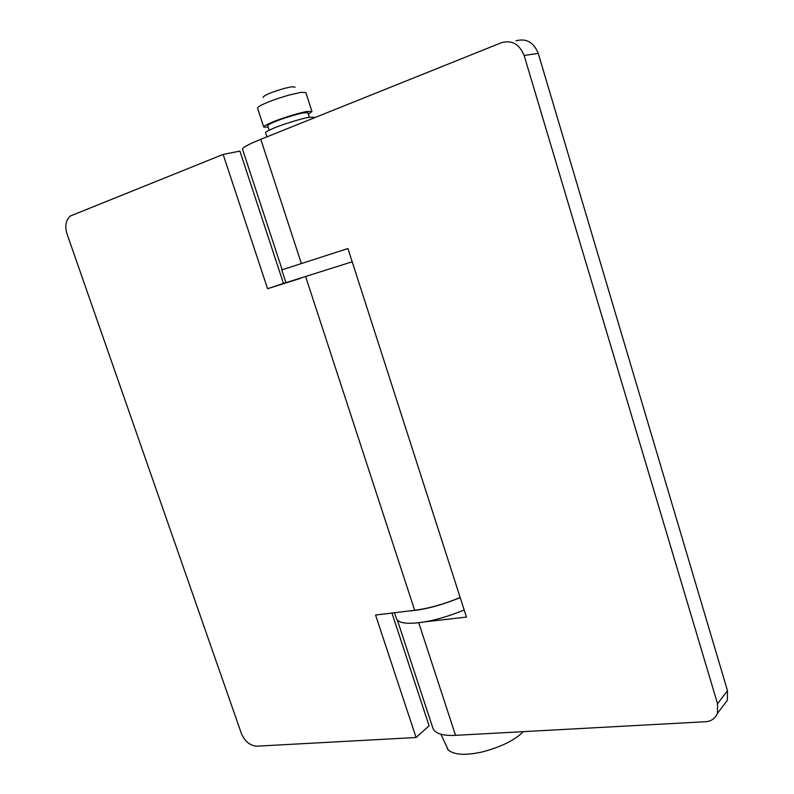<?xml version="1.0" encoding="UTF-8"?>
<svg xmlns="http://www.w3.org/2000/svg" width="794" height="794" viewBox="0 0 794 794"><rect width="100%" height="100%" fill="white"/><g stroke="black" fill="none" stroke-linecap="round" stroke-linejoin="round"><path stroke-width="1.19" d="M394.519 612.74L396.504 618.784C398.37 622.546 404.861 623.945 415.977 622.982C429.693 621.781 445.762 617.454 464.182 609.99M409.436 610.923L411.967 610.725C425.673 609.425 441.752 605.068 460.212 597.644M423.946 621.96L466.465 617.077L347.941 248.532L281.761 269.891L285.969 282.674L352.199 261.782M281.761 269.891L306.514 261.901M268.173 127.1L263.717 127.06L257.544 108.143C257.514 107.24 259.777 105.771 264.342 103.716C270.883 100.788 279.359 97.841 289.75 94.883L300.866 92.372L305.859 92.541L311.943 111.488L308.35 114.138M263.092 97.493C263.558 95.498 270.645 92.461 284.351 88.392L291.765 86.745L295.14 87.142M263.717 127.06C263.717 126.266 266 124.876 270.585 122.891C278.644 119.189 299.854 112.53 307.02 111.517L311.943 111.488M269.186 130.216L267.737 125.78C267.737 125.115 269.662 123.953 273.493 122.286C280.213 119.209 297.81 113.681 303.794 112.827L307.923 112.798L309.352 117.254M266.913 136.856L265.593 132.806C265.593 132.042 267.896 130.682 272.471 128.717C280.54 125.055 301.75 118.395 308.886 117.333L313.789 117.234L314.007 117.949M447.3 748.633L448.332 750.092C454.376 754.935 465.582 755.57 481.948 752.017C500.548 747.104 514.026 740.604 522.383 732.525L523.206 731.651M285.939 282.585L267.578 288.718L223.144 154.423L70.368 215.988C65.803 220.216 64.691 226.221 67.033 233.982L241.346 733.418C244.83 741.407 249.971 745.665 256.76 746.181L416.086 737.497L429.078 725.825L391.958 613.047M416.086 737.497L375.562 615.042L414.667 610.288C428.581 608.522 443.757 604.274 460.173 597.535M267.578 288.718L300.579 278.327M283.448 283.369L239.907 151.088L223.144 154.423M397.427 620.283L432.978 728.406C435.311 733.636 442.834 735.949 455.528 735.343L705.4 721.726C711.037 721.428 715.047 718.639 717.448 713.369L717.538 703.712L524.129 55.471C519.504 44.156 511.981 39.889 501.56 42.658L260.789 139.307C248.701 144.19 242.597 147.486 242.507 149.173L282.158 269.762M717.538 703.712L727.493 690.74L727.383 700.268L723.036 706.005M516.001 40.802C526.303 38.072 533.717 42.261 538.253 53.367L524.129 55.471M727.493 690.74L538.253 53.367M414.667 610.288L305.69 276.729M455.528 735.343L418.716 622.695M301.383 263.558L260.789 139.307M448.332 750.092L440.908 734.251M717.448 713.369L727.383 700.268"/></g></svg>
